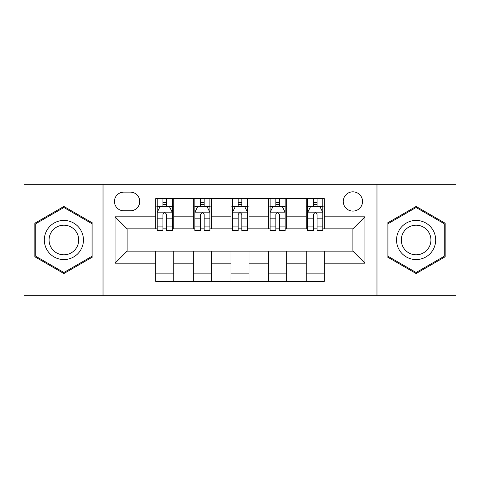 <?xml version="1.0" encoding="UTF-8"?>
<svg xmlns="http://www.w3.org/2000/svg" width="480" height="480" viewBox="0 0 480 480"><rect width="100%" height="100%" fill="white"/><g stroke="black" fill="none" stroke-linecap="round" stroke-linejoin="round"><path stroke-width="0.72" d="M352.89 191.832A9.636 9.636 0 0 0 343.26 201.468A9.636 9.636 0 0 0 352.89 211.098A9.636 9.636 0 0 0 362.526 201.468A9.636 9.636 0 0 0 352.89 191.832M376.974 295.692L456 295.692L456 184.308L376.974 184.308L376.974 295.692L103.026 295.692L103.026 184.308L24 184.308L24 295.692L103.026 295.692M123.798 210.798L130.422 210.798A9.33 9.33 0 0 0 139.752 201.468A9.33 9.33 0 0 0 130.422 192.132L123.798 192.132A9.33 9.33 0 0 0 114.462 201.468A9.33 9.33 0 0 0 123.798 210.798M376.974 184.308L103.026 184.308M155.706 263.178L115.068 263.178L115.068 216.822L155.706 216.822L155.706 228.864L127.11 228.864L127.11 251.136L155.706 251.136L155.706 281.394L324.294 281.394L324.294 251.136L352.89 251.136L352.89 228.864L324.294 228.864L324.294 216.822L364.932 216.822L364.932 263.178L324.294 263.178M324.294 216.822L324.294 198.606L155.706 198.606L155.706 216.822M306.228 198.606L306.228 228.864L307.734 228.864M313.458 228.864L317.07 228.864M322.788 228.864L324.294 228.864M306.228 228.864L285.156 228.864M268.602 198.606L268.602 228.864L270.102 228.864M275.826 228.864L279.438 228.864M268.602 228.864L247.524 228.864M230.97 198.606L230.97 228.864L232.476 228.864M238.194 228.864L241.806 228.864M230.97 228.864L209.898 228.864M193.338 198.606L193.338 228.864L194.844 228.864M200.562 228.864L204.174 228.864M193.338 228.864L172.266 228.864M155.706 228.864L157.212 228.864M162.93 228.864L166.542 228.864M155.706 251.136L173.772 251.136L173.772 281.394M324.294 251.136L173.772 251.136M173.772 198.606L173.772 228.864M155.706 206.13L157.212 206.13M162.93 206.13L166.542 206.13M172.266 206.13L173.772 206.13M155.706 273.87L173.772 273.87M193.338 251.136L193.338 281.394M211.398 198.606L211.398 228.864M193.338 206.13L194.844 206.13M200.562 206.13L204.174 206.13M209.898 206.13L211.398 206.13M211.398 251.136L211.398 281.394M193.338 273.87L211.398 273.87M230.97 251.136L230.97 281.394M249.03 251.136L249.03 281.394M230.97 273.87L249.03 273.87M249.03 198.606L249.03 228.864M230.97 206.13L232.476 206.13M238.194 206.13L241.806 206.13M247.524 206.13L249.03 206.13M268.602 251.136L268.602 281.394M286.662 251.136L286.662 281.394M268.602 273.87L286.662 273.87M286.662 198.606L286.662 228.864M268.602 206.13L270.102 206.13M275.826 206.13L279.438 206.13M285.156 206.13L286.662 206.13M306.228 251.136L306.228 281.394M306.228 273.87L324.294 273.87M306.228 206.13L307.734 206.13M313.458 206.13L317.07 206.13M322.788 206.13L324.294 206.13M127.11 228.864L115.068 216.822M127.11 251.136L115.068 263.178M364.932 216.822L352.89 228.864M364.932 263.178L352.89 251.136M63.888 273.546L92.94 256.77L92.94 223.23L63.888 206.454L34.836 223.23L34.836 256.77L63.888 273.546M445.164 223.23L416.112 206.454L387.06 223.23L387.06 256.77L416.112 273.546L445.164 256.77L445.164 223.23M166.542 202.518L162.93 202.518M172.266 226.896L166.542 226.896L166.542 230.67L172.266 230.67L172.266 212.304L169.254 206.28L160.224 206.28L157.212 212.304L157.212 230.67L162.93 230.67L162.93 226.896L157.212 226.896M157.212 212.304L157.212 198.606M172.266 212.304L172.266 198.606M162.93 206.28L162.93 198.606M166.542 198.606L166.542 206.28M166.542 226.896L166.542 214.56C165.342 212.244 164.136 212.244 162.93 214.56L162.93 226.896M204.174 202.518L200.562 202.518M209.898 226.896L204.174 226.896L204.174 230.67L209.898 230.67L209.898 212.304L206.886 206.28L197.856 206.28L194.844 212.304L194.844 230.67L200.562 230.67L200.562 226.896L194.844 226.896M194.844 212.304L194.844 198.606M209.898 212.304L209.898 198.606M200.562 206.28L200.562 198.606M204.174 198.606L204.174 206.28M204.174 226.896L204.174 214.56C202.974 212.244 201.768 212.244 200.562 214.56L200.562 226.896M241.806 202.518L238.194 202.518M247.524 226.896L241.806 226.896L241.806 230.67L247.524 230.67L247.524 212.304L244.518 206.28L235.482 206.28L232.476 212.304L232.476 230.67L238.194 230.67L238.194 226.896L232.476 226.896M232.476 212.304L232.476 198.606M247.524 212.304L247.524 198.606M238.194 206.28L238.194 198.606M241.806 198.606L241.806 206.28M241.806 226.896L241.806 214.56C240.606 212.244 239.4 212.244 238.194 214.56L238.194 226.896M279.438 202.518L275.826 202.518M285.156 226.896L279.438 226.896L279.438 230.67L285.156 230.67L285.156 212.304L282.144 206.28L273.114 206.28L270.102 212.304L270.102 230.67L275.826 230.67L275.826 226.896L270.102 226.896M270.102 212.304L270.102 198.606M285.156 212.304L285.156 198.606M275.826 206.28L275.826 198.606M279.438 198.606L279.438 206.28M279.438 226.896L279.438 214.56C278.232 212.244 277.032 212.244 275.826 214.56L275.826 226.896M317.07 202.518L313.458 202.518M322.788 226.896L317.07 226.896L317.07 230.67L322.788 230.67L322.788 212.304L319.776 206.28L310.746 206.28L307.734 212.304L307.734 230.67L313.458 230.67L313.458 226.896L307.734 226.896M307.734 212.304L307.734 198.606M322.788 212.304L322.788 198.606M313.458 206.28L313.458 198.606M317.07 198.606L317.07 206.28M317.07 226.896L317.07 214.56C315.864 212.244 314.658 212.244 313.458 214.56L313.458 226.896M80.832 230.214A19.566 19.566 0 0 0 54.102 223.056A19.566 19.566 0 0 0 46.944 249.786A19.566 19.566 0 0 0 73.674 256.944A19.566 19.566 0 0 0 80.832 230.214M76.716 232.59A14.814 14.814 0 0 0 56.478 227.172A14.814 14.814 0 0 0 51.06 247.41A14.814 14.814 0 0 0 71.298 252.828A14.814 14.814 0 0 0 76.716 232.59M63.888 272.502L35.742 256.254L35.742 223.746L63.888 207.498L92.034 223.746L92.034 256.254L63.888 272.502M416.112 259.566A19.566 19.566 0 0 0 435.678 240A19.566 19.566 0 0 0 416.112 220.434A19.566 19.566 0 0 0 396.546 240A19.566 19.566 0 0 0 416.112 259.566M416.112 254.814A14.814 14.814 0 0 0 430.926 240A14.814 14.814 0 0 0 416.112 225.186A14.814 14.814 0 0 0 401.298 240A14.814 14.814 0 0 0 416.112 254.814M387.966 223.746L416.112 207.498L444.258 223.746L444.258 256.254L416.112 272.502L387.966 256.254L387.966 223.746M193.338 263.178L173.772 263.178M193.338 216.822L173.772 216.822M230.97 216.822L211.398 216.822M230.97 263.178L211.398 263.178M268.602 216.822L249.03 216.822M268.602 263.178L249.03 263.178M306.228 216.822L286.662 216.822M306.228 263.178L286.662 263.178M172.188 212.154L157.29 212.154M157.212 206.646L160.044 206.646M169.434 206.646L172.266 206.646M162.93 218.826L157.212 218.826M172.266 218.826L166.542 218.826M166.542 204.438L162.93 204.438M209.82 212.154L194.916 212.154M194.844 206.646L197.676 206.646M207.066 206.646L209.898 206.646M200.562 218.826L194.844 218.826M209.898 218.826L204.174 218.826M204.174 204.438L200.562 204.438M247.452 212.154L232.548 212.154M232.476 206.646L235.302 206.646M244.698 206.646L247.524 206.646M238.194 218.826L232.476 218.826M247.524 218.826L241.806 218.826M241.806 204.438L238.194 204.438M285.084 212.154L270.18 212.154M270.102 206.646L272.934 206.646M282.324 206.646L285.156 206.646M275.826 218.826L270.102 218.826M285.156 218.826L279.438 218.826M279.438 204.438L275.826 204.438M322.71 212.154L307.812 212.154M307.734 206.646L310.566 206.646M319.956 206.646L322.788 206.646M313.458 218.826L307.734 218.826M322.788 218.826L317.07 218.826M317.07 204.438L313.458 204.438"/></g></svg>
